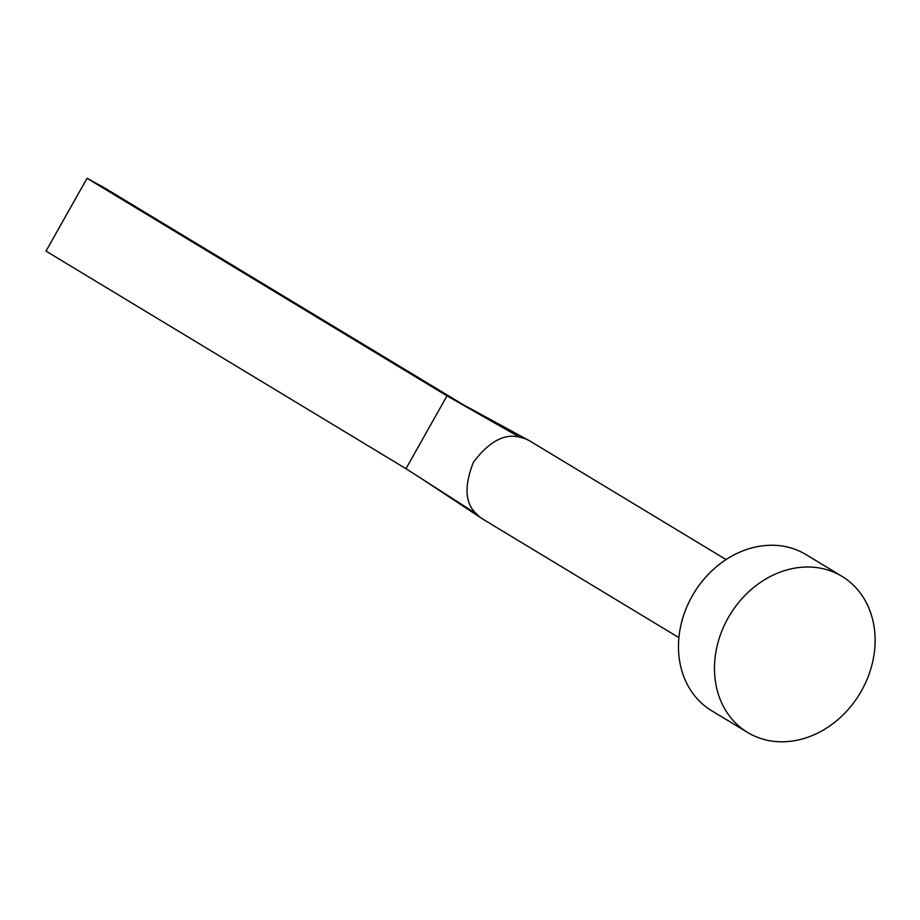 <?xml version="1.0" encoding="UTF-8"?>
<svg xmlns="http://www.w3.org/2000/svg" width="920" height="920" viewBox="0 0 920 920"><rect width="100%" height="100%" fill="white"/><g stroke="black" fill="none" stroke-linecap="round" stroke-linejoin="round"><path stroke-width="1.38" d="M678.891 637.629L483.218 519.363A45.609 37.984 -58.9 0 1 482.068 518.627A45.609 37.984 -58.9 0 1 476.445 513.866C464.979 503.401 463.99 486.151 473.466 462.139C489.141 441.496 504.539 433.193 519.627 437.218A45.609 37.984 -58.9 0 1 529.161 440.599A45.609 37.984 -58.9 0 1 529.195 440.611A45.609 37.984 -58.9 0 1 530.403 441.312L726.075 559.578M747.603 732.446L711.608 710.688A91.206 75.969 -58.9 0 1 692.921 594.78A91.206 75.969 -58.9 0 1 803.551 553.196A91.206 75.969 -58.9 0 1 805.966 554.576L841.961 576.334A91.206 75.969 -58.9 0 1 860.66 692.254A91.206 75.969 -58.9 0 1 750.019 733.838A91.206 75.969 -58.9 0 1 747.603 732.446A91.206 75.969 -58.9 0 1 728.916 616.538A91.206 75.969 -58.9 0 1 839.546 574.954A91.206 75.969 -58.9 0 1 841.961 576.334M476.445 513.866L405.961 468.683L447.005 395.864L529.161 440.599M519.627 437.23L447.005 395.864L87.032 178.296L103.707 187.392L463.461 404.834M405.961 468.683L46 251.114L87.032 178.296M482.068 518.627L420.969 478.308"/></g></svg>
